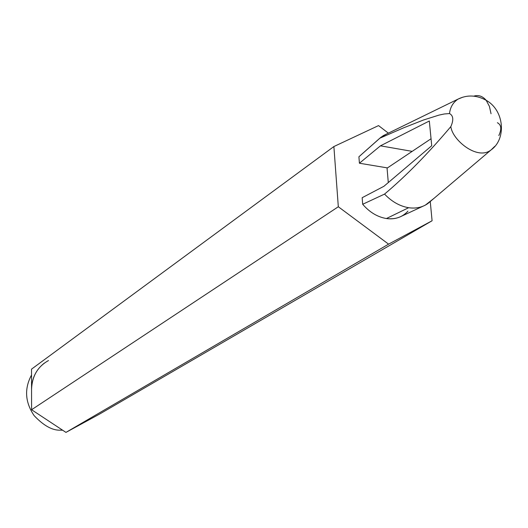 <?xml version="1.0" encoding="UTF-8"?>
<svg xmlns="http://www.w3.org/2000/svg" width="528" height="528" viewBox="0 0 528 528"><rect width="100%" height="100%" fill="white"/><g stroke="black" fill="none" stroke-linecap="round" stroke-linejoin="round"><path stroke-width="0.79" d="M449.513 113.553C450.245 107.224 453.09 102.406 458.047 99.112L462.752 97.192L458.053 99.106C453.097 102.399 450.245 107.217 449.513 113.553L444.259 113.982L438.999 115.097L423.476 120.008L403.537 127.855L379.804 138.217L403.537 127.855L423.476 120.008L438.999 115.097L444.259 113.982L449.513 113.553C453.341 115.606 453.783 119.955 450.846 126.595C453.783 119.955 453.341 115.606 449.513 113.553M386.991 133.822L383.216 135.689L379.804 138.217L358.908 156.783L359.416 163.231L380.45 145.827L429.323 121.004L431.726 145.735L429.323 121.004L380.45 145.827L359.416 163.231L358.908 156.783L381.005 137.214L386.991 133.822M407.939 211.141C402.448 217.173 395.274 219.641 386.417 218.533C377.5 217.041 369.593 212.282 362.683 204.277L362.162 197.703L383.889 186.305L431.726 145.735L383.889 186.305L362.162 197.703L362.683 204.277C369.593 212.282 377.5 217.041 386.417 218.533L408.652 207.709C399.835 206.224 391.796 201.683 384.549 194.093L362.683 204.277L384.549 194.093C405.933 176.108 428.036 153.615 450.846 126.595C428.036 153.615 405.933 176.108 384.549 194.093C391.796 201.683 399.835 206.224 408.652 207.709L386.417 218.533C391.954 219.338 397.043 218.539 401.689 216.13L422.888 206.27M497.369 122.714C501.343 124.773 501.824 129.05 498.828 135.544M434.003 198.343L425.33 205.128C420.301 207.755 414.744 208.613 408.652 207.709C415.846 208.745 422.176 207.412 427.66 203.702L430.564 201.307M367.805 148.85L361.878 154.123M494.842 146.276L491.205 149.813C477.616 161.073 452.212 139.927 450.846 126.595C452.212 139.927 477.616 161.073 491.205 149.813L494.842 146.276M473.781 96.142C478.421 94.71 482.546 96.089 486.169 100.3L489.41 106.366L491.04 113.731L489.41 106.366L486.169 100.3C482.546 96.089 478.421 94.71 473.781 96.142M48.827 421.1L65.954 432.392L388.588 244.147L338.316 206.752L31.588 409.735L48.827 421.1L31.588 409.735L338.316 206.752L333.881 146.546L31.528 369.145L31.588 409.735L31.528 369.145L333.881 146.546L378.536 125.598L388.37 133.148L378.536 125.598L333.881 146.546L338.316 206.752L388.588 244.147L65.954 432.392L99.191 414.295L432.089 220.763L99.191 414.295L65.954 432.392L48.827 421.1M430.254 201.597L432.089 220.763L388.588 244.147L432.089 220.763L430.254 201.597M387.453 167.904L359.416 163.231L387.453 167.904M412.177 151.364L380.45 145.827L412.177 151.364M431.053 138.745L387.057 168.168L388.291 182.569L387.057 168.168L431.053 138.745M48.51 360.545C37.719 366.551 32.063 376.154 31.561 389.347C31.766 378.352 36.043 369.593 44.378 363.079M31.541 374.992C24.189 388.661 25.047 402.204 34.129 415.628C43.692 425.72 52.463 430.564 60.43 430.162L62.667 430.221L60.43 430.162C52.463 430.564 43.692 425.72 34.129 415.628C25.047 402.204 24.189 388.661 31.541 374.992M79.939 424.776L83.081 423.067M83.457 422.849L82.705 423.271M427.832 203.577L491.205 149.813C506.484 139.022 504.458 110.418 486.169 100.3C476.56 95.02 467.181 94.624 458.053 99.106L383.387 135.584"/></g></svg>
